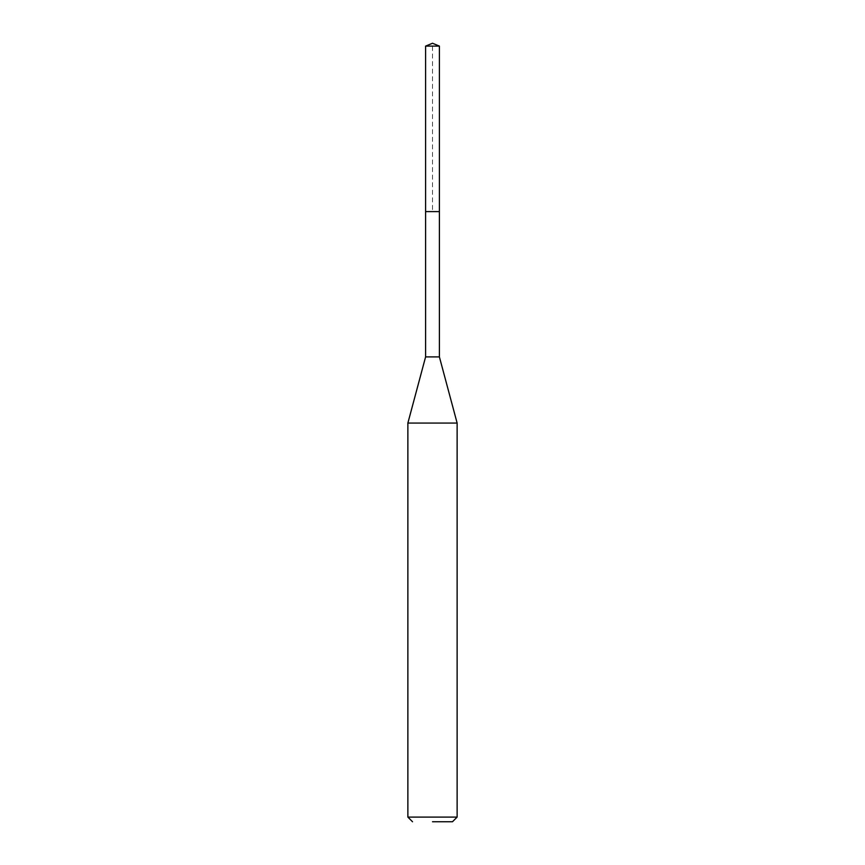 <?xml version="1.0" encoding="UTF-8"?>
<svg xmlns="http://www.w3.org/2000/svg" width="865" height="865" viewBox="0 0 865 865"><rect width="100%" height="100%" fill="white"/><g stroke="black" fill="none" stroke-linecap="round" stroke-linejoin="round"><path stroke-width="0.65" stroke-dasharray="4.33 3.24" d="M425.602 46.105L439.398 46.105M425.602 211.601L439.398 211.601L432.5 211.601L432.5 43.25M457.131 817.101L407.869 817.101M407.869 423.072L457.131 423.072M439.398 356.899L425.602 356.899"/><path stroke-width="1.3" d="M439.398 46.105L425.602 46.105L425.602 211.601L439.398 211.601L425.602 211.601L425.602 46.105L432.5 43.25L439.398 46.105L439.398 356.899L457.131 423.072L407.869 423.072L407.869 817.101L457.131 817.101L457.131 423.072M432.5 821.75L452.471 821.75L432.5 821.75M407.869 423.072L425.602 356.899L439.398 356.899M432.5 43.25L425.602 46.105M452.471 821.75L457.131 817.101M412.529 821.75L407.869 817.101M425.602 356.899L425.602 211.601"/></g></svg>
